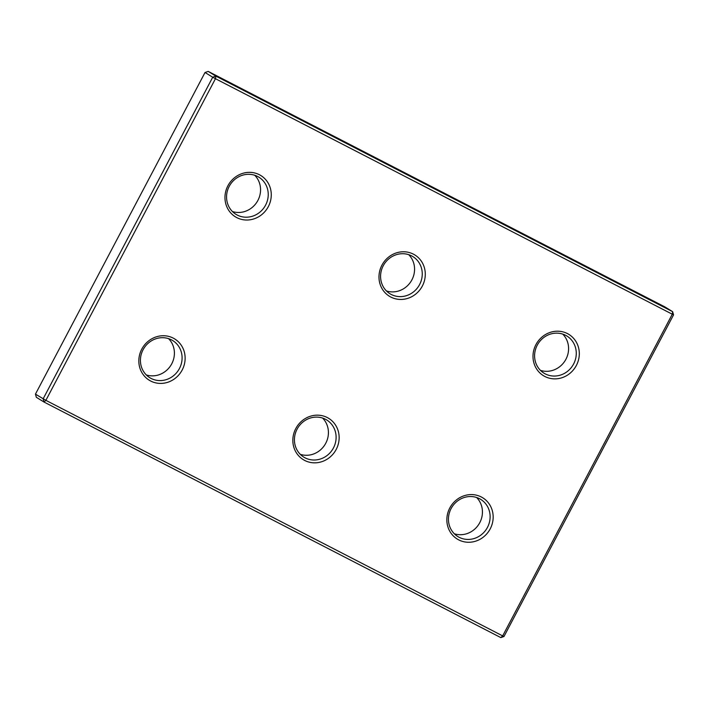 <?xml version="1.0" encoding="UTF-8"?>
<svg xmlns="http://www.w3.org/2000/svg" width="709" height="709" viewBox="0 0 709 709"><rect width="100%" height="100%" fill="white"/><g stroke="black" fill="none" stroke-linecap="round" stroke-linejoin="round"><path stroke-width="1.06" d="M500.82 637.604L503.975 636.505L502.672 635.902L500.82 637.604L44.029 402.047L43.134 398.857L212.718 77.228L205.025 72.495L35.45 394.133L45.872 400.346L502.672 635.902L672.247 314.273L672.655 311.685L664.971 306.953L208.18 71.396L215.864 76.12L212.718 77.228L215.456 78.708L45.872 400.346L44.029 402.047L36.345 397.315L35.45 394.133M205.025 72.495L208.18 71.396M215.456 78.708L215.864 76.12L672.655 311.685L673.55 314.867L215.456 78.708M673.55 314.867L503.975 636.505M449.79 507.999A24.248 22.732 -58.4 0 1 481.314 496.982A24.248 22.732 -58.4 0 1 490.22 528.852A24.248 22.732 -58.4 0 1 458.696 539.868A24.248 22.732 -58.4 0 1 449.79 507.999M487.473 527.363A21.819 20.464 121.6 0 0 480.72 499.393A21.819 20.464 121.6 0 0 451.092 508.601A21.819 20.464 121.6 0 0 457.854 536.571A21.819 20.464 121.6 0 0 487.473 527.363M535.942 344.609A24.248 22.732 -58.4 0 1 567.457 333.593A24.248 22.732 -58.4 0 1 576.364 365.454A24.248 22.732 -58.4 0 1 544.849 376.479A24.248 22.732 -58.4 0 1 535.942 344.609M573.625 363.974A21.819 20.464 121.6 0 0 566.863 336.004A21.819 20.464 121.6 0 0 537.245 345.212A21.819 20.464 121.6 0 0 543.998 373.182A21.819 20.464 121.6 0 0 573.625 363.974M295.777 428.582A24.248 22.732 -58.4 0 1 327.292 417.557A24.248 22.732 -58.4 0 1 336.199 449.426A24.248 22.732 -58.4 0 1 304.684 460.442A24.248 22.732 -58.4 0 1 295.777 428.582M333.46 447.937A21.819 20.464 121.6 0 0 326.707 419.967A21.819 20.464 121.6 0 0 297.08 429.175A21.819 20.464 121.6 0 0 303.833 457.145A21.819 20.464 121.6 0 0 333.46 447.937M381.921 265.184A24.248 22.732 -58.4 0 1 413.436 254.168A24.248 22.732 -58.4 0 1 422.342 286.037A24.248 22.732 -58.4 0 1 390.827 297.053A24.248 22.732 -58.4 0 1 381.921 265.184M419.604 284.548A21.819 20.464 121.6 0 0 412.851 256.578A21.819 20.464 121.6 0 0 383.223 265.786A21.819 20.464 121.6 0 0 389.985 293.756A21.819 20.464 121.6 0 0 419.604 284.548M227.908 185.767A24.248 22.732 -58.4 0 1 259.423 174.742A24.248 22.732 -58.4 0 1 268.33 206.611A24.248 22.732 -58.4 0 1 236.815 217.628A24.248 22.732 -58.4 0 1 227.908 185.767M265.591 205.123A21.819 20.464 121.6 0 0 258.829 177.161A21.819 20.464 121.6 0 0 229.211 186.361A21.819 20.464 121.6 0 0 235.964 214.331A21.819 20.464 121.6 0 0 265.591 205.123M141.765 349.156A24.248 22.732 -58.4 0 1 173.28 338.131A24.248 22.732 -58.4 0 1 182.186 370.001A24.248 22.732 -58.4 0 1 150.671 381.017A24.248 22.732 -58.4 0 1 141.765 349.156M179.448 368.512A21.819 20.464 121.6 0 0 172.686 340.55A21.819 20.464 121.6 0 0 143.067 349.759A21.819 20.464 121.6 0 0 149.821 377.72A21.819 20.464 121.6 0 0 179.448 368.512M254.708 175.247A21.819 20.464 -58.4 0 1 257.908 200.399A21.819 20.464 -58.4 0 1 232.401 211.512M408.721 254.673A21.819 20.464 -58.4 0 1 411.92 279.825A21.819 20.464 -58.4 0 1 386.423 290.938M168.565 338.645A21.819 20.464 -58.4 0 1 171.755 363.788A21.819 20.464 -58.4 0 1 146.258 374.901M322.577 418.062A21.819 20.464 -58.4 0 1 325.777 443.214A21.819 20.464 -58.4 0 1 300.279 454.327M562.742 334.099A21.819 20.464 -58.4 0 1 565.933 359.241A21.819 20.464 -58.4 0 1 540.435 370.355M476.599 497.488A21.819 20.464 -58.4 0 1 479.789 522.639A21.819 20.464 -58.4 0 1 454.292 533.753"/></g></svg>
